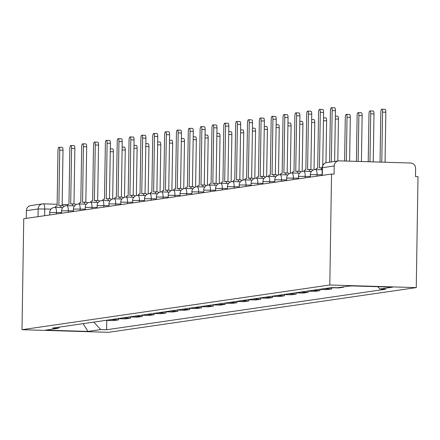 <?xml version="1.0" encoding="UTF-8"?>
<svg xmlns="http://www.w3.org/2000/svg" width="440" height="440" viewBox="0 0 440 440"><rect width="100%" height="100%" fill="white"/><g stroke="black" fill="none" stroke-linecap="round" stroke-linejoin="round"><path stroke-width="0.66" d="M322.305 175.379L322.427 167.673A5.264 5.038 81.7 0 1 326.711 162.613L338.481 160.903A5.264 5.038 81.7 0 1 339.317 160.853L410.647 163.014A5.264 5.038 81.7 0 1 415.608 168.427L415.481 176.578L418 176.655L416.257 287.611L329.802 284.993L22 329.698L23.744 218.74L331.546 174.037L329.802 284.993M22 329.698L108.455 332.316L416.257 287.611M338.481 160.903A5.264 5.038 81.7 0 0 334.197 165.963L322.201 167.739L322.08 175.412M331.546 174.037L334.065 174.114L334.197 165.963M26.268 218.372L26.389 210.667A5.264 5.038 -98.3 0 1 30.674 205.607L42.444 203.902A5.264 5.038 81.7 0 0 38.159 208.956L26.389 210.667M105.71 320.37A12.111 11.583 81.7 0 0 105.87 320.375L113.559 320.611L118.569 319.88L110.88 319.649A12.111 11.583 -98.3 0 1 110.721 319.644M118.586 318.681L118.569 319.88M117.552 318.654A12.111 11.583 81.7 0 0 117.717 318.659L125.4 318.89L130.416 318.164L122.727 317.928A12.111 11.583 -98.3 0 1 122.562 317.922M130.433 316.965L130.416 318.164M129.399 316.932A12.111 11.583 81.7 0 0 129.558 316.938L137.247 317.168L142.257 316.443L134.569 316.212A12.111 11.583 -98.3 0 1 134.409 316.201M142.28 315.243L142.257 316.443M141.24 315.211A12.111 11.583 81.7 0 0 141.405 315.216L149.094 315.447L154.105 314.721L146.416 314.49A12.111 11.583 -98.3 0 1 146.251 314.485M154.121 313.522L154.105 314.721M153.087 313.489A12.111 11.583 81.7 0 0 153.246 313.495L160.936 313.731L165.946 313L158.257 312.769A12.111 11.583 -98.3 0 1 158.097 312.763M165.968 311.8L165.946 313M164.929 311.768A12.111 11.583 81.7 0 0 165.094 311.779L172.782 312.01L177.793 311.284L170.104 311.047A12.111 11.583 -98.3 0 1 169.939 311.041M177.81 310.084L177.793 311.284M176.776 310.052A12.111 11.583 81.7 0 0 176.935 310.057L184.624 310.288L189.635 309.562L181.946 309.326A12.111 11.583 -98.3 0 1 181.786 309.32M189.656 308.363L189.635 309.562M188.617 308.33A12.111 11.583 81.7 0 0 188.782 308.336L196.471 308.567L201.482 307.841L193.793 307.61A12.111 11.583 -98.3 0 1 193.628 307.604M201.498 306.642L201.482 307.841M200.464 306.609A12.111 11.583 81.7 0 0 200.624 306.614L208.313 306.851L213.323 306.119L205.639 305.888A12.111 11.583 -98.3 0 1 205.475 305.882M213.345 304.92L213.323 306.119M212.306 304.887A12.111 11.583 81.7 0 0 212.471 304.893L220.16 305.129L225.17 304.398L217.481 304.166A12.111 11.583 -98.3 0 1 217.322 304.161M225.187 303.199L225.17 304.398M224.153 303.171A12.111 11.583 81.7 0 0 224.312 303.177L232.001 303.408L237.012 302.682L229.328 302.445A12.111 11.583 -98.3 0 1 229.163 302.44M237.034 301.483L237.012 302.682M235.994 301.45A12.111 11.583 81.7 0 0 236.159 301.455L243.848 301.686L248.859 300.96L241.17 300.729A12.111 11.583 -98.3 0 1 241.01 300.718M248.875 299.761L248.859 300.96M247.841 299.728A12.111 11.583 81.7 0 0 248.006 299.734L255.69 299.965L260.7 299.239L253.017 299.007A12.111 11.583 -98.3 0 1 252.852 299.002M260.722 298.04L260.7 299.239M259.688 298.007A12.111 11.583 81.7 0 0 259.848 298.012L267.537 298.249L272.547 297.517L264.858 297.286A12.111 11.583 -98.3 0 1 264.699 297.281M272.564 296.318L272.547 297.517M271.53 296.285A12.111 11.583 81.7 0 0 271.695 296.296L279.378 296.527L284.389 295.801L276.705 295.565A12.111 11.583 -98.3 0 1 276.54 295.559M284.411 294.602L284.389 295.801M283.377 294.569A12.111 11.583 81.7 0 0 283.536 294.575L291.225 294.805L296.236 294.08L288.547 293.843A12.111 11.583 -98.3 0 1 288.387 293.838M296.252 292.881L296.236 294.08M295.218 292.848A12.111 11.583 81.7 0 0 295.383 292.853L303.067 293.084L308.083 292.358L300.394 292.127A12.111 11.583 -98.3 0 1 300.229 292.122M308.099 291.159L308.083 292.358M307.065 291.126A12.111 11.583 81.7 0 0 307.225 291.132L314.914 291.368L319.924 290.637L312.235 290.406A12.111 11.583 -98.3 0 1 312.076 290.4M319.941 289.438L319.924 290.637M318.907 289.405A12.111 11.583 81.7 0 0 319.072 289.41L326.755 289.647L331.771 288.915L324.082 288.684A12.111 11.583 -98.3 0 1 323.917 288.679M331.788 287.722L331.771 288.915M330.754 287.689A12.111 11.583 81.7 0 0 330.913 287.694L338.602 287.925L343.613 287.199L341.682 287.139M343.618 286.858L343.613 287.199M348.513 286.149L352.275 285.94M93.825 322.097L100.672 329.577L87.918 331.425L45.573 330.143L58.328 328.29L59.549 327.074M100.672 329.577L106.596 329.752L385.853 289.195L379.929 289.014L392.684 287.161L350.339 285.879L337.584 287.733L331.661 287.557L52.404 328.114L58.328 328.29M106.744 320.402L106.596 329.752M379.929 289.014L377.817 286.715M87.918 331.425L83.166 323.648M61.034 207.565A5.264 1.513 -88.3 0 0 59.923 205.612A5.264 1.513 -88.3 0 0 59.846 205.618L58.861 205.761L59.736 150.15A3.025 0.869 -88.3 0 0 58.949 147.252A3.025 0.869 -88.3 0 0 57.987 150.403L57.112 206.014L56.128 206.156A5.264 1.513 -88.3 0 0 55.182 207.389M58.949 147.252L62.227 147.351A3.025 0.869 91.7 0 1 63.008 150.249L62.139 205.678M60 205.623L63.123 205.716A5.264 1.513 91.7 0 1 63.201 205.711A5.264 1.513 91.7 0 1 63.96 206.498M110.303 148.808L112.64 148.874A3.025 0.869 91.7 0 1 113.421 151.778L112.679 199.001M72.875 205.843A5.264 1.513 -88.3 0 0 71.77 203.891A5.264 1.513 -88.3 0 0 71.693 203.896L70.703 204.039L71.577 148.429A3.025 0.869 -88.3 0 0 70.796 145.53A3.025 0.869 -88.3 0 0 69.834 148.681L68.959 204.292L67.969 204.435A5.264 1.513 -88.3 0 0 67.029 205.667M70.796 145.53L74.074 145.629A3.025 0.869 91.7 0 1 74.855 148.528L73.986 203.962M71.847 203.902L74.971 203.995A5.264 1.513 91.7 0 1 75.042 203.99A5.264 1.513 91.7 0 1 75.807 204.776M84.722 204.122A5.264 1.513 -88.3 0 0 83.611 202.174A5.264 1.513 -88.3 0 0 83.534 202.174L82.55 202.318L83.424 146.713A3.025 0.869 -88.3 0 0 82.643 143.809A3.025 0.869 -88.3 0 0 81.675 146.965L80.8 202.576L79.816 202.719A5.264 1.513 -88.3 0 0 78.87 203.946M82.643 143.809L85.916 143.907A3.025 0.869 91.7 0 1 86.697 146.812L85.828 202.24M83.688 202.18L86.812 202.274A5.264 1.513 91.7 0 1 86.889 202.274A5.264 1.513 91.7 0 1 87.648 203.06M122.144 147.087L124.482 147.158A3.025 0.869 91.7 0 1 125.263 150.056L124.526 197.28M133.991 145.365L136.329 145.437A3.025 0.869 91.7 0 1 137.109 148.335L136.367 195.564M96.564 202.406A5.264 1.513 -88.3 0 0 95.458 200.453A5.264 1.513 -88.3 0 0 95.381 200.459L94.391 200.602L95.266 144.991A3.025 0.869 -88.3 0 0 94.484 142.093A3.025 0.869 -88.3 0 0 93.522 145.244L92.648 200.855L91.658 200.998A5.264 1.513 -88.3 0 0 90.717 202.224M94.484 142.093L97.763 142.191A3.025 0.869 91.7 0 1 98.543 145.09L97.675 200.519M95.535 200.459L98.659 200.558A5.264 1.513 91.7 0 1 98.736 200.552A5.264 1.513 91.7 0 1 99.495 201.339M108.411 200.684A5.264 1.513 -88.3 0 0 107.3 198.732A5.264 1.513 -88.3 0 0 107.222 198.737L106.238 198.88L107.113 143.27A3.025 0.869 -88.3 0 0 106.332 140.371A3.025 0.869 -88.3 0 0 105.364 143.523L104.489 199.133L103.505 199.276A5.264 1.513 -88.3 0 0 102.559 200.508M106.332 140.371L109.604 140.47A3.025 0.869 91.7 0 1 110.385 143.369L109.516 198.798M107.377 198.743L110.501 198.836A5.264 1.513 91.7 0 1 110.578 198.831A5.264 1.513 91.7 0 1 111.337 199.617M120.252 198.963A5.264 1.513 -88.3 0 0 119.147 197.01A5.264 1.513 -88.3 0 0 119.07 197.016L118.08 197.159L118.954 141.548A3.025 0.869 -88.3 0 0 118.173 138.65A3.025 0.869 -88.3 0 0 117.211 141.801L116.336 197.412L115.346 197.555A5.264 1.513 -88.3 0 0 114.406 198.787M118.173 138.65L121.451 138.749A3.025 0.869 91.7 0 1 122.232 141.647L121.363 197.076M119.224 197.021L122.347 197.115A5.264 1.513 91.7 0 1 122.425 197.109A5.264 1.513 91.7 0 1 123.184 197.896M145.838 143.644L148.17 143.715A3.025 0.869 91.7 0 1 148.957 146.614L148.214 193.842M157.68 141.922L160.017 141.994A3.025 0.869 91.7 0 1 160.798 144.898L160.055 192.121M169.527 140.206L171.859 140.278A3.025 0.869 91.7 0 1 172.645 143.176L171.903 190.399M132.099 197.241A5.264 1.513 -88.3 0 0 130.988 195.288A5.264 1.513 -88.3 0 0 130.911 195.294L129.927 195.437L130.801 139.827A3.025 0.869 -88.3 0 0 130.02 136.928A3.025 0.869 -88.3 0 0 129.052 140.085L128.178 195.69L127.193 195.839A5.264 1.513 -88.3 0 0 126.247 197.065M130.02 136.928L133.293 137.027A3.025 0.869 91.7 0 1 134.079 139.925L133.204 195.36M131.065 195.299L134.189 195.393A5.264 1.513 91.7 0 1 134.266 195.393A5.264 1.513 91.7 0 1 135.025 196.174M181.368 138.484L183.706 138.556A3.025 0.869 91.7 0 1 184.487 141.455L183.744 188.678M143.946 195.52A5.264 1.513 -88.3 0 0 142.835 193.573A5.264 1.513 -88.3 0 0 142.758 193.578L141.768 193.721L142.643 138.111A3.025 0.869 -88.3 0 0 141.862 135.212A3.025 0.869 -88.3 0 0 140.899 138.364L140.025 193.974L139.035 194.117A5.264 1.513 -88.3 0 0 138.094 195.344M141.862 135.212L145.139 135.311A3.025 0.869 91.7 0 1 145.921 138.21L145.052 193.639M142.912 193.578L146.036 193.677A5.264 1.513 91.7 0 1 146.113 193.672A5.264 1.513 91.7 0 1 146.872 194.458M193.215 136.763L195.553 136.835A3.025 0.869 91.7 0 1 196.334 139.733L195.591 186.962M155.788 193.804A5.264 1.513 -88.3 0 0 154.677 191.851A5.264 1.513 -88.3 0 0 154.6 191.857L153.615 192L154.489 136.389A3.025 0.869 -88.3 0 0 153.709 133.491A3.025 0.869 -88.3 0 0 152.74 136.642L151.866 192.253L150.882 192.396A5.264 1.513 -88.3 0 0 149.936 193.622M153.709 133.491L156.981 133.59A3.025 0.869 91.7 0 1 157.768 136.488L156.893 191.917M154.754 191.862L157.878 191.956A5.264 1.513 91.7 0 1 157.955 191.95A5.264 1.513 91.7 0 1 158.719 192.737M205.056 135.042L207.394 135.113A3.025 0.869 91.7 0 1 208.175 138.012L207.433 185.24M167.635 192.082A5.264 1.513 -88.3 0 0 166.524 190.13A5.264 1.513 -88.3 0 0 166.447 190.135L165.462 190.278L166.331 134.668A3.025 0.869 -88.3 0 0 165.55 131.769A3.025 0.869 -88.3 0 0 164.588 134.921L163.713 190.531L162.729 190.674A5.264 1.513 -88.3 0 0 161.782 191.906M165.55 131.769L168.828 131.868A3.025 0.869 91.7 0 1 169.609 134.767L168.74 190.196M166.601 190.141L169.725 190.234A5.264 1.513 91.7 0 1 169.802 190.229A5.264 1.513 91.7 0 1 170.561 191.015M216.904 133.326L219.241 133.392A3.025 0.869 91.7 0 1 220.022 136.296L219.28 183.519M179.476 190.361A5.264 1.513 -88.3 0 0 178.365 188.408A5.264 1.513 -88.3 0 0 178.294 188.413L177.304 188.556L178.178 132.946A3.025 0.869 -88.3 0 0 177.397 130.048A3.025 0.869 -88.3 0 0 176.429 133.199L175.56 188.81L174.57 188.953A5.264 1.513 -88.3 0 0 173.624 190.185M177.397 130.048L180.675 130.147A3.025 0.869 91.7 0 1 181.456 133.045L180.582 188.48M178.442 188.419L181.566 188.513A5.264 1.513 91.7 0 1 181.643 188.507A5.264 1.513 91.7 0 1 182.407 189.294M228.745 131.604L231.083 131.675A3.025 0.869 91.7 0 1 231.864 134.574L231.121 181.797M191.323 188.639A5.264 1.513 -88.3 0 0 190.212 186.692A5.264 1.513 -88.3 0 0 190.135 186.692L189.151 186.835L190.02 131.23A3.025 0.869 -88.3 0 0 189.239 128.326A3.025 0.869 -88.3 0 0 188.276 131.483L187.402 187.094L186.417 187.237A5.264 1.513 -88.3 0 0 185.471 188.463M189.239 128.326L192.517 128.425A3.025 0.869 91.7 0 1 193.298 131.329L192.429 186.758M190.289 186.698L193.413 186.791A5.264 1.513 91.7 0 1 193.49 186.791A5.264 1.513 91.7 0 1 194.249 187.578M240.592 129.883L242.93 129.954A3.025 0.869 91.7 0 1 243.711 132.853L242.968 180.081M203.165 186.923A5.264 1.513 -88.3 0 0 202.059 184.971A5.264 1.513 -88.3 0 0 201.982 184.976L200.992 185.119L201.867 129.508A3.025 0.869 -88.3 0 0 201.086 126.61A3.025 0.869 -88.3 0 0 200.118 129.762L199.249 185.372L198.259 185.515A5.264 1.513 -88.3 0 0 197.313 186.742M201.086 126.61L204.364 126.709A3.025 0.869 91.7 0 1 205.145 129.608L204.27 185.037M202.131 184.976L205.255 185.075A5.264 1.513 91.7 0 1 205.332 185.07A5.264 1.513 91.7 0 1 206.096 185.856M252.434 128.161L254.771 128.233A3.025 0.869 91.7 0 1 255.552 131.131L254.81 178.36M215.012 185.202A5.264 1.513 -88.3 0 0 213.901 183.249A5.264 1.513 -88.3 0 0 213.823 183.255L212.839 183.398L213.708 127.787A3.025 0.869 -88.3 0 0 212.927 124.889A3.025 0.869 -88.3 0 0 211.965 128.04L211.09 183.651L210.106 183.794A5.264 1.513 -88.3 0 0 209.16 185.026M212.927 124.889L216.205 124.988A3.025 0.869 91.7 0 1 216.986 127.886L216.117 183.315M213.978 183.26L217.102 183.354A5.264 1.513 91.7 0 1 217.179 183.348A5.264 1.513 91.7 0 1 217.938 184.135M264.281 126.445L266.618 126.511A3.025 0.869 91.7 0 1 267.399 129.415L266.656 176.638M226.853 183.48A5.264 1.513 -88.3 0 0 225.748 181.528A5.264 1.513 -88.3 0 0 225.671 181.533L224.681 181.676L225.555 126.066A3.025 0.869 -88.3 0 0 224.774 123.167A3.025 0.869 -88.3 0 0 223.806 126.319L222.937 181.929L221.947 182.072A5.264 1.513 -88.3 0 0 221.001 183.304M224.774 123.167L228.052 123.266A3.025 0.869 91.7 0 1 228.833 126.165L227.959 181.594M225.819 181.538L228.943 181.632A5.264 1.513 91.7 0 1 229.02 181.627A5.264 1.513 91.7 0 1 229.785 182.413M276.122 124.724L278.46 124.795A3.025 0.869 91.7 0 1 279.24 127.694L278.498 174.916M238.7 181.759A5.264 1.513 -88.3 0 0 237.589 179.806A5.264 1.513 -88.3 0 0 237.512 179.812L236.528 179.955L237.402 124.344A3.025 0.869 -88.3 0 0 236.615 121.446A3.025 0.869 -88.3 0 0 235.653 124.603L234.779 180.208L233.794 180.356A5.264 1.513 -88.3 0 0 232.848 181.583M236.615 121.446L239.894 121.545A3.025 0.869 91.7 0 1 240.674 124.449L239.806 179.878M237.666 179.817L240.79 179.911A5.264 1.513 91.7 0 1 240.867 179.911A5.264 1.513 91.7 0 1 241.626 180.691M287.969 123.002L290.307 123.074A3.025 0.869 91.7 0 1 291.088 125.972L290.345 173.195M250.542 180.037A5.264 1.513 -88.3 0 0 249.436 178.09A5.264 1.513 -88.3 0 0 249.359 178.096L248.369 178.239L249.244 122.628A3.025 0.869 -88.3 0 0 248.463 119.73A3.025 0.869 -88.3 0 0 247.5 122.881L246.626 178.492L245.636 178.635A5.264 1.513 -88.3 0 0 244.695 179.861M248.463 119.73L251.74 119.829A3.025 0.869 91.7 0 1 252.522 122.727L251.647 178.156M249.513 178.096L252.632 178.195A5.264 1.513 91.7 0 1 252.709 178.189A5.264 1.513 91.7 0 1 253.473 178.976M299.811 121.281L302.148 121.352A3.025 0.869 91.7 0 1 302.929 124.251L302.187 171.479M262.389 178.321A5.264 1.513 -88.3 0 0 261.278 176.369A5.264 1.513 -88.3 0 0 261.201 176.374L260.216 176.517L261.091 120.907A3.025 0.869 -88.3 0 0 260.304 118.008A3.025 0.869 -88.3 0 0 259.341 121.16L258.467 176.77L257.483 176.913A5.264 1.513 -88.3 0 0 256.537 178.145M260.304 118.008L263.582 118.107A3.025 0.869 91.7 0 1 264.363 121.005L263.494 176.435M261.355 176.38L264.478 176.473A5.264 1.513 91.7 0 1 264.555 176.468A5.264 1.513 91.7 0 1 265.315 177.254M311.658 119.559L313.995 119.63A3.025 0.869 91.7 0 1 314.776 122.529L314.034 169.757M274.23 176.6A5.264 1.513 -88.3 0 0 273.125 174.647A5.264 1.513 -88.3 0 0 273.048 174.653L272.058 174.796L272.932 119.185A3.025 0.869 -88.3 0 0 272.151 116.287A3.025 0.869 -88.3 0 0 271.189 119.438L270.314 175.048L269.324 175.191A5.264 1.513 -88.3 0 0 268.384 176.424M272.151 116.287L275.429 116.386A3.025 0.869 91.7 0 1 276.21 119.284L275.341 174.713M273.202 174.658L276.326 174.752A5.264 1.513 91.7 0 1 276.397 174.746A5.264 1.513 91.7 0 1 277.162 175.532M323.499 117.843L325.837 117.909A3.025 0.869 91.7 0 1 326.618 120.813L325.963 162.778M286.077 174.878A5.264 1.513 -88.3 0 0 284.966 172.926A5.264 1.513 -88.3 0 0 284.889 172.931L283.905 173.074L284.779 117.464A3.025 0.869 -88.3 0 0 283.998 114.565A3.025 0.869 -88.3 0 0 283.03 117.717L282.156 173.327L281.171 173.47A5.264 1.513 -88.3 0 0 280.225 174.702M283.998 114.565L287.27 114.664A3.025 0.869 91.7 0 1 288.052 117.563L287.183 172.997M285.043 172.937L288.167 173.03A5.264 1.513 91.7 0 1 288.244 173.024A5.264 1.513 91.7 0 1 289.003 173.811M335.346 116.122L337.684 116.193A3.025 0.869 91.7 0 1 338.465 119.092L337.805 161.002M297.918 173.156A5.264 1.513 -88.3 0 0 296.813 171.21A5.264 1.513 -88.3 0 0 296.736 171.21L295.746 171.353L296.62 115.748A3.025 0.869 -88.3 0 0 295.84 112.844A3.025 0.869 -88.3 0 0 294.877 116.001L294.002 171.611L293.013 171.754A5.264 1.513 -88.3 0 0 292.072 172.981M295.84 112.844L299.118 112.943A3.025 0.869 91.7 0 1 299.899 115.847L299.03 171.276M296.89 171.215L300.014 171.309A5.264 1.513 91.7 0 1 300.091 171.309A5.264 1.513 91.7 0 1 300.85 172.095M346.346 161.068L347.034 117.271A3.025 0.869 -88.3 0 0 346.252 114.373A3.025 0.869 -88.3 0 0 345.284 117.524L344.603 161.018M346.252 114.373L349.525 114.472A3.025 0.869 91.7 0 1 350.306 117.37L349.618 161.166M309.766 171.441A5.264 1.513 -88.3 0 0 308.655 169.488A5.264 1.513 -88.3 0 0 308.577 169.494L307.593 169.637L308.468 114.026A3.025 0.869 -88.3 0 0 307.687 111.128A3.025 0.869 -88.3 0 0 306.719 114.279L305.844 169.889L304.86 170.032A5.264 1.513 -88.3 0 0 303.914 171.259M307.687 111.128L310.959 111.227A3.025 0.869 91.7 0 1 311.74 114.125L310.871 169.554M308.732 169.494L311.856 169.593A5.264 1.513 91.7 0 1 311.933 169.587A5.264 1.513 91.7 0 1 312.692 170.374M358.155 161.425L358.875 115.55A3.025 0.869 -88.3 0 0 358.094 112.651A3.025 0.869 -88.3 0 0 357.132 115.803L356.417 161.376M358.094 112.651L361.372 112.75A3.025 0.869 91.7 0 1 362.153 115.649L361.433 161.524M321.607 169.719A5.264 1.513 -88.3 0 0 320.502 167.767A5.264 1.513 -88.3 0 0 320.425 167.772L319.435 167.915L320.309 112.305A3.025 0.869 -88.3 0 0 319.528 109.406A3.025 0.869 -88.3 0 0 318.566 112.558L317.691 168.168L316.701 168.311A5.264 1.513 -88.3 0 0 315.761 169.543M319.528 109.406L322.806 109.505A3.025 0.869 91.7 0 1 323.587 112.404L322.751 165.479M369.969 161.782L370.722 113.834A3.025 0.869 -88.3 0 0 369.941 110.93A3.025 0.869 -88.3 0 0 368.973 114.087L368.225 161.733M369.941 110.93L373.214 111.029A3.025 0.869 91.7 0 1 374 113.933L373.247 161.882M331.348 161.937L332.156 110.583A3.025 0.869 -88.3 0 0 331.375 107.684L334.648 107.784A3.025 0.869 91.7 0 1 335.434 110.682L334.631 161.464M331.375 107.684A3.025 0.869 -88.3 0 0 330.407 110.836L329.604 162.195M381.777 162.14L382.564 112.112A3.025 0.869 -88.3 0 0 381.783 109.214A3.025 0.869 -88.3 0 0 380.82 112.365L380.039 162.09M381.783 109.214L385.061 109.313A3.025 0.869 91.7 0 1 385.841 112.211L385.055 162.239M322.091 174.735L310.497 174.647L310.239 177.133M310.25 176.457L298.656 176.369L298.392 178.849M298.402 178.173L286.809 178.09L286.55 180.571M286.561 179.894L274.967 179.812L274.703 182.292M274.714 181.615L263.12 181.533L262.862 184.014M262.873 183.337L251.279 183.249L251.015 185.73M251.026 185.053L239.431 184.971L239.173 187.451M239.184 186.774L227.59 186.692L227.326 189.173M227.337 188.496L215.743 188.413L215.485 190.894M215.49 190.218L203.902 190.13L203.638 192.615M203.649 191.939L192.055 191.851L191.791 194.332M191.802 193.655L180.213 193.573L179.949 196.053M179.96 195.377L168.366 195.294L168.102 197.774M168.113 197.098L156.519 197.016L156.261 199.496M156.272 198.82L144.678 198.732L144.413 201.212M144.424 200.536L132.831 200.453L132.572 202.934M132.583 202.257L120.989 202.174L120.725 204.655M120.736 203.979L109.142 203.896L108.884 206.377M108.895 205.7L97.3 205.612L97.037 208.098M97.047 207.422L85.454 207.334L85.195 209.814M85.206 209.138L73.612 209.055L73.348 211.536M73.359 210.859L61.765 210.777L61.507 213.257M61.517 212.581L49.924 212.498L49.66 214.979M51.09 209.083L38.159 208.956L38.038 216.667M44.611 215.71L44.721 208.89A5.264 1.513 91.7 0 0 43.362 203.847A5.264 5.264 0 0 0 42.444 203.902A5.264 5.038 81.7 0 1 43.285 203.852A5.264 1.513 91.7 0 1 43.362 203.847L57.14 204.264L43.439 203.858M62.161 204.424L67.661 204.589M317.036 176.143L317.059 174.581A5.264 1.513 -88.3 0 0 315.7 169.538A5.264 1.513 -88.3 0 0 315.623 169.543M305.19 177.865L305.212 176.303A5.264 1.513 -88.3 0 0 303.853 171.259A5.264 1.513 -88.3 0 0 303.776 171.264M293.343 179.586L293.37 178.024A5.264 1.513 -88.3 0 0 292.012 172.981A5.264 1.513 -88.3 0 0 291.935 172.986M281.501 181.302L281.523 179.74A5.264 1.513 -88.3 0 0 280.165 174.702A5.264 1.513 -88.3 0 0 280.088 174.702M269.654 183.024L269.682 181.462A5.264 1.513 -88.3 0 0 268.323 176.418A5.264 1.513 -88.3 0 0 268.246 176.424M257.812 184.745L257.835 183.183A5.264 1.513 -88.3 0 0 256.476 178.139A5.264 1.513 -88.3 0 0 256.399 178.145M245.966 186.466L245.993 184.905A5.264 1.513 -88.3 0 0 244.635 179.861A5.264 1.513 -88.3 0 0 244.558 179.867M234.124 188.188L234.146 186.626A5.264 1.513 -88.3 0 0 232.788 181.583A5.264 1.513 -88.3 0 0 232.711 181.588M222.277 189.904L222.305 188.342A5.264 1.513 -88.3 0 0 220.946 183.304A5.264 1.513 -88.3 0 0 220.869 183.304M210.436 191.626L210.458 190.064A5.264 1.513 -88.3 0 0 209.099 185.02A5.264 1.513 -88.3 0 0 209.022 185.026M198.589 193.347L198.616 191.785A5.264 1.513 -88.3 0 0 197.257 186.742A5.264 1.513 -88.3 0 0 197.181 186.747M186.747 195.069L186.769 193.507A5.264 1.513 -88.3 0 0 185.411 188.463A5.264 1.513 -88.3 0 0 185.334 188.469M174.9 196.785L174.928 195.222A5.264 1.513 -88.3 0 0 173.569 190.185A5.264 1.513 -88.3 0 0 173.492 190.185M163.059 198.506L163.081 196.944A5.264 1.513 -88.3 0 0 161.722 191.901A5.264 1.513 -88.3 0 0 161.645 191.906M151.212 200.228L151.239 198.666A5.264 1.513 -88.3 0 0 149.875 193.622A5.264 1.513 -88.3 0 0 149.804 193.628M139.37 201.949L139.392 200.387A5.264 1.513 -88.3 0 0 138.034 195.344A5.264 1.513 -88.3 0 0 137.957 195.349M127.523 203.671L127.551 202.109A5.264 1.513 -88.3 0 0 126.187 197.065A5.264 1.513 -88.3 0 0 126.11 197.071M115.682 205.387L115.704 203.825A5.264 1.513 -88.3 0 0 114.345 198.781A5.264 1.513 -88.3 0 0 114.268 198.787M103.835 207.108L103.857 205.546A5.264 1.513 -88.3 0 0 102.498 200.503A5.264 1.513 -88.3 0 0 102.421 200.508M91.988 208.83L92.015 207.268A5.264 1.513 -88.3 0 0 90.657 202.224A5.264 1.513 -88.3 0 0 90.58 202.23M80.146 210.551L80.168 208.989A5.264 1.513 -88.3 0 0 78.809 203.946A5.264 1.513 -88.3 0 0 78.733 203.951M68.299 212.267L68.327 210.705A5.264 1.513 -88.3 0 0 66.968 205.667A5.264 1.513 -88.3 0 0 66.891 205.667M56.458 213.989L56.48 212.427A5.264 1.513 -88.3 0 0 55.121 207.383A5.264 1.513 -88.3 0 0 55.044 207.389M331.832 287.562L330.913 287.694M324.082 288.684L319.072 289.41M312.235 290.406L307.225 291.132M300.394 292.127L295.383 292.853M288.547 293.843L283.536 294.575M276.705 295.565L271.695 296.296M264.858 297.286L259.848 298.012M253.017 299.007L248.006 299.734M241.17 300.729L236.159 301.455M229.328 302.445L224.312 303.177M217.481 304.166L212.471 304.893M205.639 305.888L200.624 306.614M193.793 307.61L188.782 308.336M181.946 309.326L176.935 310.057M170.104 311.047L165.094 311.779M158.257 312.769L153.246 313.495M146.416 314.49L141.405 315.216M134.569 316.212L129.558 316.938M122.727 317.928L117.717 318.659M110.88 319.649L105.87 320.375M59.736 150.15L63.008 150.249M113.421 151.778L110.259 151.679M71.577 148.429L74.855 148.528M83.424 146.713L86.697 146.812M125.263 150.056L122.1 149.958M137.109 148.335L133.947 148.242M95.266 144.991L98.543 145.09M107.113 143.27L110.385 143.369M118.954 141.548L122.232 141.647M148.957 146.614L145.788 146.52M160.798 144.898L157.636 144.798M172.645 143.176L169.477 143.077M130.801 139.827L134.079 139.925M184.487 141.455L181.324 141.361M142.643 138.111L145.921 138.21M196.334 139.733L193.166 139.639M154.489 136.389L157.768 136.488M208.175 138.012L205.013 137.918M166.331 134.668L169.609 134.767M220.022 136.296L216.854 136.197M178.178 132.946L181.456 133.045M231.864 134.574L228.701 134.475M190.02 131.23L193.298 131.329M243.711 132.853L240.548 132.759M201.867 129.508L205.145 129.608M255.552 131.131L252.39 131.038M213.708 127.787L216.986 127.886M267.399 129.415L264.237 129.316M225.555 126.066L228.833 126.165M279.24 127.694L276.078 127.595M237.402 124.344L240.674 124.449M291.088 125.972L287.925 125.879M249.244 122.628L252.522 122.727M302.929 124.251L299.767 124.157M261.091 120.907L264.363 121.005M314.776 122.529L311.614 122.436M272.932 119.185L276.21 119.284M326.618 120.813L323.455 120.714M284.779 117.464L288.052 117.563M338.465 119.092L335.302 118.993M296.62 115.748L299.899 115.847M350.306 117.37L347.034 117.271M308.468 114.026L311.74 114.125M362.153 115.649L358.875 115.55M320.579 167.778L322.201 167.827M320.309 112.305L323.587 112.404M374 113.933L370.722 113.834M332.156 110.583L335.434 110.682M385.841 112.211L382.564 112.112M62.717 207.614L55.121 207.383A5.264 5.264 0 0 0 49.698 212.564M74.558 205.893L66.968 205.667A5.264 5.264 0 0 0 61.545 210.843M86.405 204.177L78.809 203.946A5.264 5.264 0 0 0 73.387 209.127M98.247 202.455L90.657 202.224A5.264 5.264 0 0 0 85.234 207.405M110.094 200.734L102.498 200.503A5.264 5.264 0 0 0 97.075 205.684M121.935 199.012L114.345 198.781A5.264 5.264 0 0 0 108.922 203.962M133.782 197.291L126.187 197.065A5.264 5.264 0 0 0 120.764 202.246M145.624 195.575L138.034 195.344A5.264 5.264 0 0 0 132.611 200.524M157.471 193.853L149.875 193.622A5.264 5.264 0 0 0 144.452 198.803M169.312 192.132L161.722 191.901A5.264 5.264 0 0 0 156.299 197.082M181.159 190.41L173.569 190.185A5.264 5.264 0 0 0 168.141 195.36M193.006 188.694L185.411 188.463A5.264 5.264 0 0 0 179.988 193.644M204.847 186.972L197.257 186.742A5.264 5.264 0 0 0 191.829 191.923M216.695 185.251L209.099 185.02A5.264 5.264 0 0 0 203.676 190.201M228.536 183.53L220.946 183.304A5.264 5.264 0 0 0 215.518 188.48M240.383 181.814L232.788 181.583A5.264 5.264 0 0 0 227.365 186.764M252.225 180.092L244.635 179.861A5.264 5.264 0 0 0 239.206 185.042M264.072 178.371L256.476 178.139A5.264 5.264 0 0 0 251.053 183.321M275.913 176.649L268.323 176.418A5.264 5.264 0 0 0 262.9 181.599M287.76 174.928L280.165 174.702A5.264 5.264 0 0 0 274.742 179.883M299.602 173.212L292.012 172.981A5.264 5.264 0 0 0 286.589 178.162M311.449 171.49L303.853 171.259A5.264 5.264 0 0 0 298.43 176.44M322.173 169.736L315.7 169.538A5.264 5.264 0 0 0 310.277 174.719M326.711 162.613A5.264 5.264 0 0 0 322.201 167.739M62.161 204.413L67.672 204.584M59.923 205.612L63.201 205.711M71.77 203.891L75.042 203.99M83.611 202.174L86.889 202.274M95.458 200.453L98.736 200.552M107.3 198.732L110.578 198.831M119.147 197.01L122.425 197.109M130.988 195.288L134.266 195.393M142.835 193.573L146.113 193.672M154.677 191.851L157.955 191.95M166.524 190.13L169.802 190.229M178.365 188.408L181.643 188.507M190.212 186.692L193.49 186.791M202.059 184.971L205.332 185.07M213.901 183.249L217.179 183.348M225.748 181.528L229.02 181.627M237.589 179.806L240.867 179.911M249.436 178.09L252.709 178.189M261.278 176.369L264.555 176.468M273.125 174.647L276.397 174.746M284.966 172.926L288.244 173.024M296.813 171.21L300.091 171.309M308.655 169.488L311.933 169.587M320.502 167.767L322.201 167.816"/></g></svg>
